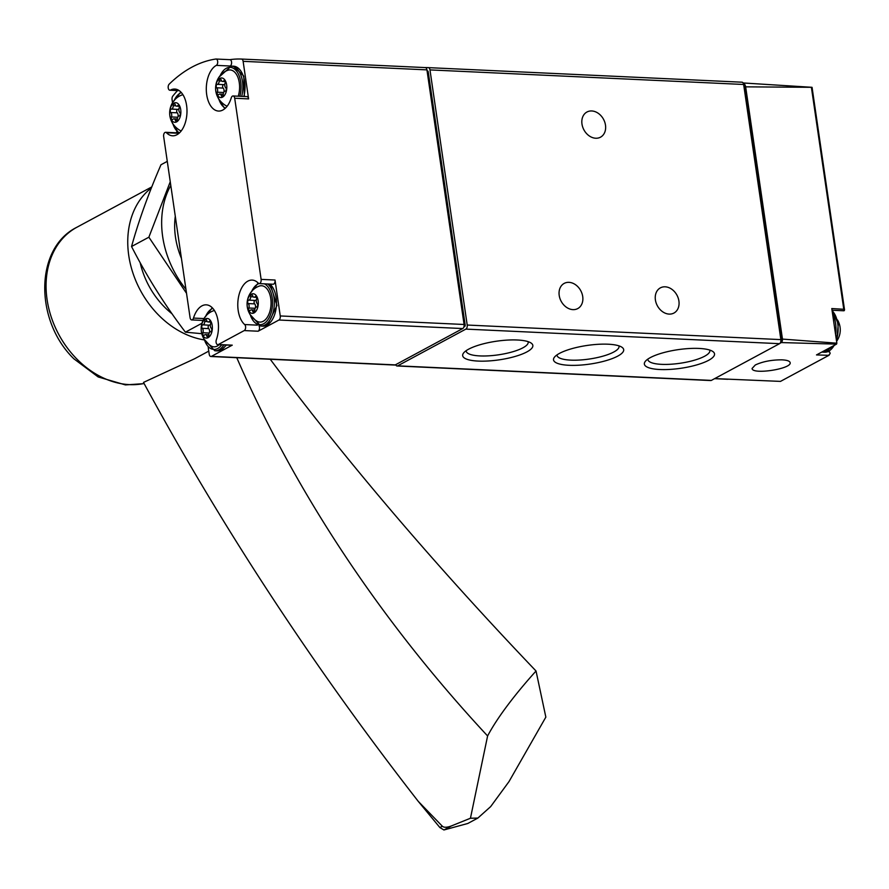<?xml version="1.0" encoding="UTF-8"?>
<svg xmlns="http://www.w3.org/2000/svg" width="889" height="889" viewBox="0 0 889 889"><rect width="100%" height="100%" fill="white"/><g stroke="black" fill="none" stroke-linecap="round" stroke-linejoin="round"><path stroke-width="1.33" d="M395.683 364.679A3.245 1.845 -87.3 0 0 397.083 365.979A3.245 1.845 -87.3 0 0 397.683 365.835L465.858 329.108A3.245 1.845 -87.3 0 0 467.203 325.041L429.976 69.909A3.245 1.845 -87.3 0 0 428.342 67.631A194.991 110.769 -87.3 0 0 424.864 67.575M832.037 310.228L843.705 310.772A2.6 1.478 -87.3 0 0 844.317 310.572L843.783 309.283L844.317 310.572M828.792 351.266A23.403 13.291 -87.3 0 0 829.359 351.788A2.6 1.478 -87.3 0 1 830.126 353.6L828.592 355.322L816.502 354.922L836.538 344.121A3.245 1.845 -87.3 0 0 836.849 343.187L782.464 339.087A3.245 1.845 -87.3 0 1 781.309 342.576L780.02 343.276M743.026 82.955L812.046 87.311L745.66 86.844A6.501 3.689 -87.3 0 0 743.137 82.988M714.678 378.603L780.486 381.392L829.204 355.167M836.538 344.121L781.309 342.576M836.849 343.187L831.793 308.55L843.783 309.283L811.479 87.855M745.66 86.844L782.464 339.087M755.306 364.979L752.083 368.468C752.094 374.991 791.999 368.891 790.154 362.645C789.743 361.012 786.943 360.078 781.753 359.834C771.519 359.834 762.706 361.545 755.306 364.979M812.046 87.311L811.913 88.467M780.92 340.498A3.245 1.845 -87.3 0 0 781.298 337.598L744.849 87.811A3.245 1.845 -87.3 0 0 743.837 85.755M397.083 365.979L710.744 380.548A3.245 1.845 -87.3 0 0 711.356 380.403L779.531 343.676A3.245 1.845 -87.3 0 0 780.864 339.609L743.649 84.477A3.245 1.845 -87.3 0 0 742.004 82.199L428.331 67.631A3.245 1.845 -87.3 0 0 428.331 67.631L742.004 82.199M608.176 344.21A35.449 9.412 171.7 0 0 554.503 357.111A35.449 9.412 171.7 0 0 589.963 364.068A35.449 9.412 171.7 0 0 621.956 347.266A35.449 9.412 171.7 0 0 608.176 344.21M699.021 348.432A35.449 9.412 171.7 0 0 645.347 361.334A35.449 9.412 171.7 0 0 680.807 368.29A35.449 9.412 171.7 0 0 712.8 351.488A35.449 9.412 171.7 0 0 699.021 348.432M517.331 339.998A35.449 9.412 171.7 0 0 463.669 352.889A35.449 9.412 171.7 0 0 499.118 359.856A35.449 9.412 171.7 0 0 531.111 343.054A35.449 9.412 171.7 0 0 517.331 339.998M591.741 110.958A14.302 11.135 61.7 0 0 586.951 112.014A14.302 11.135 61.7 0 0 583.929 129.883A14.302 11.135 61.7 0 0 600.508 137.184A14.302 11.135 61.7 0 0 604.776 122.171A14.302 11.135 61.7 0 0 591.741 110.958M665.161 286.814A14.302 11.135 61.7 0 0 660.371 287.869A14.302 11.135 61.7 0 0 657.349 305.738A14.302 11.135 61.7 0 0 673.929 313.05A14.302 11.135 61.7 0 0 678.196 298.026A14.302 11.135 61.7 0 0 665.161 286.814M568.982 282.346A14.302 11.135 61.7 0 0 564.182 283.402A14.302 11.135 61.7 0 0 561.159 301.271A14.302 11.135 61.7 0 0 577.75 308.572A14.302 11.135 61.7 0 0 582.006 293.559A14.302 11.135 61.7 0 0 568.982 282.346M466.169 350.666A31.326 8.323 171.7 0 0 466.18 351.055A31.326 8.323 171.7 0 0 498.396 354.833A31.326 8.323 171.7 0 0 528.177 342.009A31.326 8.323 171.7 0 0 528.077 341.632M647.848 359.1A31.326 8.323 171.7 0 0 647.859 359.489A31.326 8.323 171.7 0 0 680.074 363.268A31.326 8.323 171.7 0 0 709.855 350.444A31.326 8.323 171.7 0 0 709.755 350.077M557.014 354.889A31.326 8.323 171.7 0 0 557.025 355.267A31.326 8.323 171.7 0 0 589.229 359.045A31.326 8.323 171.7 0 0 619.022 346.221A31.326 8.323 171.7 0 0 618.922 345.854M259.021 325.774A3.245 1.845 -87.3 0 1 258.121 331.219L278.913 320.018A3.245 1.845 -87.3 0 0 280.257 315.951L275.023 280.024L261.122 279.379L234.696 98.246A3.245 1.845 -87.3 0 0 233.062 95.968A3.245 1.845 -87.3 0 0 231.284 97.801A23.403 13.291 -87.3 0 1 218.527 111.058A23.403 13.291 -87.3 0 1 206.337 90.934A23.403 13.291 -87.3 0 1 216.316 65.375A3.245 1.845 -87.3 0 0 217.705 61.83A3.245 1.845 -87.3 0 0 216.016 59.03A3.245 1.845 -87.3 0 0 215.805 59.041A194.991 110.769 -87.3 0 0 169.188 84.155A3.245 1.845 -87.3 0 0 168.199 87.767A3.245 1.845 -87.3 0 0 169.866 90.222A3.245 1.845 -87.3 0 0 170.466 90.078A23.403 13.291 -87.3 0 1 174.766 89.044A23.403 13.291 -87.3 0 1 186.957 113.036A23.403 13.291 -87.3 0 1 172.599 135.795A23.403 13.291 -87.3 0 1 166.454 132.728A3.245 1.845 -87.3 0 0 165.598 132.305A3.245 1.845 -87.3 0 0 163.654 136.517L190.079 317.651A3.245 1.845 -87.3 0 0 191.724 319.929A3.245 1.845 -87.3 0 0 193.491 318.084A23.403 13.291 -87.3 0 1 206.248 304.838A23.403 13.291 -87.3 0 1 216.349 339.798A3.245 1.845 -87.3 0 0 217.761 344.654A3.245 1.845 -87.3 0 0 218.361 344.51L244.231 330.575A3.245 1.845 -87.3 0 0 245.62 327.708A3.245 1.845 -87.3 0 0 244.675 324.541A23.403 13.291 -87.3 0 1 238.341 297.982A23.403 13.291 -87.3 0 1 252.176 280.091A23.403 13.291 -87.3 0 1 258.321 283.158A3.245 1.845 -87.3 0 0 259.177 283.591A3.245 1.845 -87.3 0 0 261.122 279.379M208.215 347.366L209.215 354.222A3.245 1.845 -87.3 0 0 210.86 356.5L394.672 365.046A3.245 1.845 -87.3 0 0 395.283 364.89L462.736 328.552A3.245 1.845 -87.3 0 0 464.08 324.485L426.931 69.875A3.245 1.845 -87.3 0 0 425.286 67.586L241.475 59.052A3.245 1.845 -87.3 0 0 241.464 59.052A194.991 110.769 -87.3 0 0 229.807 59.674M233.062 95.968L246.953 96.612A3.245 1.845 -87.3 0 1 248.598 98.89L243.119 61.33A3.245 1.845 -87.3 0 0 241.475 59.052L425.286 67.586M177.522 90.578A194.991 110.769 -87.3 0 0 172.866 96.001A3.245 1.845 -87.3 0 0 172.066 99.601L172.544 102.88M176.733 131.583L176.911 132.828M210.86 356.5A3.245 1.845 -87.3 0 0 211.46 356.356L232.251 345.154L218.361 344.51M463.869 326.974L464.614 326.574A1.3 0.733 -87.3 0 0 465.158 324.941L428.242 71.898A1.3 0.733 -87.3 0 0 427.576 70.976L427.576 70.976M229.706 59.685A3.245 1.845 -87.3 0 1 229.907 59.674A3.245 1.845 -87.3 0 1 231.596 62.474A3.245 1.845 -87.3 0 1 230.218 66.019A23.403 13.291 -87.3 0 0 229.984 66.153M217.761 344.654L231.651 345.299A3.245 1.845 -87.3 0 0 232.251 345.154M259.177 283.591L273.079 284.236A3.245 1.845 -87.3 0 0 275.023 280.024M208.137 337.642A9.812 5.578 92.7 0 1 201.392 326.13A9.812 5.578 92.7 0 1 210.782 321.073A9.812 5.578 92.7 0 1 208.137 337.642M211.26 328.252A3.189 1.811 92.7 0 1 210.615 323.829A1.822 1.033 92.7 0 0 209.826 321.118A1.822 1.033 92.7 0 0 209.215 321.429A3.189 1.811 92.7 0 1 208.137 321.974A3.189 1.811 92.7 0 1 206.67 320.418A1.822 1.033 92.7 0 0 205.837 319.518A1.822 1.033 92.7 0 0 204.714 321.462A3.189 1.811 92.7 0 1 202.825 324.863A1.822 1.033 92.7 0 0 201.781 326.285A1.822 1.033 92.7 0 0 202.281 328.319A3.189 1.811 92.7 0 1 202.925 332.742A1.822 1.033 92.7 0 0 203.714 335.453A1.822 1.033 92.7 0 0 204.326 335.142A3.189 1.811 92.7 0 1 205.403 334.597A3.189 1.811 92.7 0 1 206.859 336.153A1.822 1.033 92.7 0 0 207.693 337.042A1.822 1.033 92.7 0 0 208.815 335.109A3.189 1.811 92.7 0 1 210.704 331.697A1.822 1.033 92.7 0 0 211.749 330.286A1.822 1.033 92.7 0 0 211.26 328.252M219.127 344.721A18.202 10.335 92.7 0 1 217.316 346.021A18.202 10.335 92.7 0 1 211.171 346.021C195.647 336.342 199.725 316.073 212.793 311.028A18.202 10.335 92.7 0 1 214.438 310.539M176.655 121.86A9.812 5.578 92.7 0 1 169.91 110.347A9.812 5.578 92.7 0 1 179.3 105.291A9.812 5.578 92.7 0 1 176.655 121.86M179.778 112.459A3.189 1.811 92.7 0 1 179.133 108.036A1.822 1.033 92.7 0 0 178.345 105.335A1.822 1.033 92.7 0 0 177.733 105.635A3.189 1.811 92.7 0 1 176.655 106.18A3.189 1.811 92.7 0 1 175.189 104.624A1.822 1.033 92.7 0 0 174.355 103.735A1.822 1.033 92.7 0 0 173.244 105.68A3.189 1.811 92.7 0 1 171.344 109.08A1.822 1.033 92.7 0 0 170.299 110.503A1.822 1.033 92.7 0 0 170.799 112.536A3.189 1.811 92.7 0 1 171.444 116.948A1.822 1.033 92.7 0 0 172.233 119.659A1.822 1.033 92.7 0 0 172.844 119.348A3.189 1.811 92.7 0 1 173.922 118.815A3.189 1.811 92.7 0 1 175.377 120.371A1.822 1.033 92.7 0 0 176.211 121.26A1.822 1.033 92.7 0 0 177.333 119.315A3.189 1.811 92.7 0 1 179.234 115.914A1.822 1.033 92.7 0 0 180.267 114.492A1.822 1.033 92.7 0 0 179.778 112.459M181.278 130.872A18.202 10.335 92.7 0 1 179.689 130.239C164.165 120.548 168.243 100.29 181.312 95.234A18.202 10.335 92.7 0 1 182.956 94.756M254.065 312.906A9.812 5.578 92.7 0 1 247.32 301.393A9.812 5.578 92.7 0 1 256.71 296.337A9.812 5.578 92.7 0 1 254.065 312.906M257.188 303.505A3.189 1.811 92.7 0 1 256.543 299.093A1.822 1.033 92.7 0 0 255.754 296.381A1.822 1.033 92.7 0 0 255.143 296.693A3.189 1.811 92.7 0 1 254.065 297.226A3.189 1.811 92.7 0 1 252.598 295.67A1.822 1.033 92.7 0 0 251.765 294.781A1.822 1.033 92.7 0 0 250.642 296.726A3.189 1.811 92.7 0 1 248.753 300.126A1.822 1.033 92.7 0 0 247.709 301.549A1.822 1.033 92.7 0 0 248.209 303.582A3.189 1.811 92.7 0 1 248.853 308.005A1.822 1.033 92.7 0 0 249.642 310.706A1.822 1.033 92.7 0 0 250.254 310.394A3.189 1.811 92.7 0 1 251.331 309.861A3.189 1.811 92.7 0 1 252.787 311.417A1.822 1.033 92.7 0 0 253.621 312.306A1.822 1.033 92.7 0 0 254.743 310.361A3.189 1.811 92.7 0 1 256.643 306.961A1.822 1.033 92.7 0 0 257.677 305.538A1.822 1.033 92.7 0 0 257.188 303.505M263.244 321.273A18.202 10.335 92.7 0 1 257.099 321.285C241.575 311.594 245.653 291.336 258.721 286.291A18.202 10.335 92.7 0 1 270.823 298.971A18.202 10.335 92.7 0 1 263.244 321.273M222.583 97.123A9.812 5.578 92.7 0 1 215.838 85.6A9.812 5.578 92.7 0 1 225.228 80.543A9.812 5.578 92.7 0 1 222.583 97.123M225.706 87.722A3.189 1.811 92.7 0 1 225.061 83.299A1.822 1.033 92.7 0 0 224.272 80.588A1.822 1.033 92.7 0 0 223.661 80.899A3.189 1.811 92.7 0 1 222.583 81.444A3.189 1.811 92.7 0 1 221.128 79.888A1.822 1.033 92.7 0 0 220.283 78.988A1.822 1.033 92.7 0 0 219.172 80.932A3.189 1.811 92.7 0 1 217.272 84.344A1.822 1.033 92.7 0 0 216.238 85.755A1.822 1.033 92.7 0 0 216.727 87.789A3.189 1.811 92.7 0 1 217.372 92.212A1.822 1.033 92.7 0 0 218.161 94.923A1.822 1.033 92.7 0 0 218.772 94.612A3.189 1.811 92.7 0 1 219.85 94.067A3.189 1.811 92.7 0 1 221.317 95.623A1.822 1.033 92.7 0 0 222.15 96.523A1.822 1.033 92.7 0 0 223.261 94.578A3.189 1.811 92.7 0 1 225.161 91.167A1.822 1.033 92.7 0 0 226.206 89.756A1.822 1.033 92.7 0 0 225.706 87.722M227.206 106.135A18.202 10.335 92.7 0 1 225.617 105.502C210.104 95.812 214.171 75.543 227.251 70.498A18.202 10.335 92.7 0 1 237.641 76.698A18.202 10.335 92.7 0 1 238.252 96.201M209.471 332.542A3.189 1.811 -87.3 0 0 208.693 328.619L202.281 328.319M210.471 324.318A3.189 1.811 -87.3 0 1 209.237 325.163A1.822 1.033 -87.3 0 0 208.193 326.585A1.822 1.033 -87.3 0 0 208.693 328.619M223.928 92.011A3.189 1.811 -87.3 0 0 223.139 88.089L216.727 87.789M224.917 83.799A3.189 1.811 -87.3 0 1 223.684 84.633A1.822 1.033 -87.3 0 0 222.65 86.055A1.822 1.033 -87.3 0 0 223.139 88.089M255.41 307.805A3.189 1.811 -87.3 0 0 254.621 303.882L248.209 303.582M256.399 299.582A3.189 1.811 -87.3 0 1 255.165 300.426A1.822 1.033 -87.3 0 0 254.121 301.849A1.822 1.033 -87.3 0 0 254.621 303.882M178 116.759A3.189 1.811 -87.3 0 0 177.211 112.825L170.799 112.536M178.989 108.536A3.189 1.811 -87.3 0 1 177.756 109.38A1.822 1.033 -87.3 0 0 176.711 110.792A1.822 1.033 -87.3 0 0 177.211 112.825M270.245 359.256A1299.962 382.159 42 0 0 536.034 671.006A149.496 31.971 135.9 0 0 487.605 735.959L470.448 818.236L451.401 825.937C446.967 827.581 443.955 827.681 442.355 826.237L418.252 801.356L439.899 827.559L443.922 829.97L467.803 823.481L477.726 818.147M418.252 801.356A2924.921 2388.487 27.9 0 1 143.496 382.414L194.602 358.756L208.759 351.122M172.044 313.795A73.443 57.218 -118.3 0 1 163.82 306.338A73.443 57.218 -118.3 0 1 140.151 262.655M204.17 339.898A85.8 66.831 -118.3 0 1 157.853 314.339A85.8 66.831 -118.3 0 1 151.374 187.935M487.605 735.959A1299.962 1061.544 27.9 0 1 236.774 357.711M536.034 671.006L545.846 717.123L509.008 781.587L490.672 806.601L477.86 818.069L470.448 818.236M185.934 289.247A87.1 67.842 -118.3 0 1 170.788 185.423M181.434 258.377A71.498 55.696 -118.3 0 1 175.289 216.283M170.255 181.745L148.874 237.196L186.523 293.314M201.703 333.686L185.412 332.175C164.809 305.049 146.863 276.501 131.55 246.52C138.717 220.694 148.53 193.435 160.987 164.754L167.276 161.365M131.55 246.52L148.874 237.196M185.412 332.175L201.959 323.263M744.849 87.811L744.126 87.778M781.298 337.598L780.575 337.564M827.77 351.711L829.359 351.788M397.683 365.835L711.356 380.403M465.858 329.108L779.531 343.676M467.203 325.041L780.864 339.609M429.976 69.909L743.649 84.477M832.615 314.161A22.103 12.557 92.7 0 1 835.571 334.408M830.726 347.255A22.103 12.557 92.7 0 1 822.369 352.133L824.503 352.233A22.103 12.557 92.7 0 0 834.115 345.432M832.115 310.728A22.103 12.557 92.7 0 1 836.416 340.165M278.913 320.018L462.736 328.552M280.257 315.951L464.08 324.485M243.119 61.33L426.931 69.875M248.598 98.89L234.696 98.246M211.46 356.356L395.283 364.89M258.121 331.219L244.231 330.575M464.125 324.896L465.158 324.941M463.991 326.541L464.614 326.574M427.22 71.842L428.242 71.898M230.218 66.019L216.316 65.375M178.967 90.478L170.466 90.078M178.645 133.294L166.454 132.728M204.081 318.573L193.491 318.084M257.365 325.141L244.675 324.541M221.694 344.843A20.803 11.813 92.7 0 1 217.683 348.499A20.803 11.813 92.7 0 1 204.492 339.92M205.581 316.484A20.803 11.813 92.7 0 1 212.838 308.372M223.861 344.943A22.103 12.557 92.7 0 1 218.927 349.788A22.103 12.557 92.7 0 1 214.827 350.777L203.903 338.998M225.995 345.043A22.103 12.557 92.7 0 1 221.061 349.888A22.103 12.557 92.7 0 1 216.96 350.877L221.505 349.788L226.439 345.065M179.478 132.883A20.803 11.813 92.7 0 1 173.011 124.138M174.1 100.701A20.803 11.813 92.7 0 1 181.356 92.589M264.377 283.824A20.803 11.813 92.7 0 1 272.545 303.471A20.803 11.813 92.7 0 1 263.611 323.763A20.803 11.813 92.7 0 1 250.42 315.184M251.509 291.748A20.803 11.813 92.7 0 1 258.977 283.558M267.756 283.991A22.103 12.557 92.7 0 1 274.268 305.483A22.103 12.557 92.7 0 1 264.855 325.052A22.103 12.557 92.7 0 1 260.755 326.041L249.831 314.262M269.9 284.091A22.103 12.557 92.7 0 1 276.401 305.583A22.103 12.557 92.7 0 1 266.989 325.152A22.103 12.557 92.7 0 1 262.888 326.141L267.433 325.052L276.979 305.449L270.178 284.102M225.406 108.136A20.803 11.813 92.7 0 1 218.938 99.39M220.028 75.954A20.803 11.813 92.7 0 1 235.618 70.031A20.803 11.813 92.7 0 1 239.852 96.279M219.361 76.821L231.329 66.097A22.103 12.557 92.7 0 1 241.708 96.368M231.329 66.097L233.463 66.197A22.103 12.557 92.7 0 1 243.853 96.468M208.615 336.242L206.859 336.153M209.215 333.031L202.925 332.742M209.237 325.163L202.825 324.863M207.326 321.585L204.714 321.462M210.415 321.485L209.215 321.429M223.061 95.712L221.317 95.623M223.661 92.5L217.372 92.212M223.684 84.633L217.272 84.344M221.783 81.055L219.172 80.932M224.861 80.955L223.661 80.899M254.543 311.494L252.787 311.417M255.143 308.294L248.853 308.005M255.165 300.426L248.753 300.126M253.265 296.848L250.642 296.726M256.343 296.748L255.143 296.693M177.133 120.448L175.377 120.371M177.733 117.248L171.444 116.948M177.756 109.38L171.344 109.08M175.855 105.802L173.244 105.68M178.933 105.702L177.733 105.635M144.085 383.492A85.8 66.831 -118.3 0 1 76.165 358.334A85.8 66.831 -118.3 0 1 76.91 227.24C34.538 248.142 34.56 320.729 73.876 358.812L98.19 376.958L125.438 384.915L144.151 383.626M443.922 829.97L451.401 825.937M439.899 827.559L442.355 826.237M727.791 379.281L714.578 378.658M812.09 87.533L844.539 309.894M829.115 355.2L780.431 381.425M821.78 352.077L822.369 352.133M832.071 310.417L838.305 323.807L836.571 341.254M834.815 345.054L824.503 352.233M836.582 341.332A19.502 19.502 0 0 0 837.494 319.918M229.907 59.674L216.016 59.03M179.234 90.656L169.866 90.222M178.111 132.883L165.598 132.305M203.048 320.451L191.724 319.929M204.915 317.351L212.26 307.761M214.827 350.777L216.96 350.877M178.856 133.439L172.422 123.215M173.433 101.557L180.778 91.978M250.842 292.603L258.188 283.024M260.755 326.041L262.888 326.141M224.784 108.702L218.35 98.479M233.463 66.197L243.775 76.054L244.386 96.49M208.826 334.753L205.403 334.597M210.682 322.085L208.137 321.974M223.272 94.223L219.85 94.067M225.128 81.566L222.583 81.444M254.754 310.017L251.331 309.861M256.61 297.348L254.065 297.226M177.344 118.97L173.922 118.815M179.2 106.302L176.655 106.18M151.786 186.912L76.91 227.24"/></g></svg>
